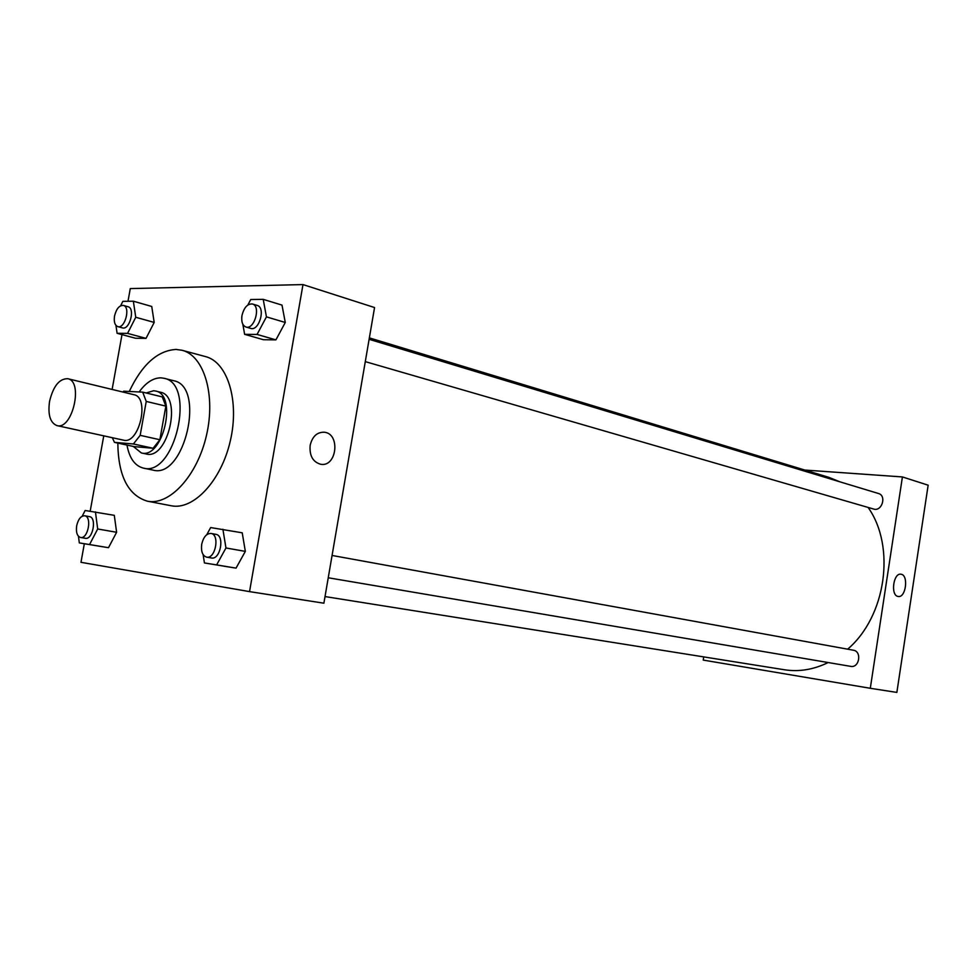 <?xml version="1.0" encoding="UTF-8"?>
<svg xmlns="http://www.w3.org/2000/svg" width="977" height="977" viewBox="0 0 977 977"><rect width="100%" height="100%" fill="white"/><g stroke="black" fill="none" stroke-linecap="round" stroke-linejoin="round"><path stroke-width="1.47" d="M49.558 401.364C53.271 386.135 59.341 378.575 67.755 378.71C83.692 381.262 72.408 430.283 56.959 425.606C50.193 422.858 47.726 414.785 49.558 401.364M67.755 378.71L133.922 394.708C150.14 397.37 139.198 444.853 123.456 440.151L56.959 425.606M142.691 392.131L162.267 396.906L165.858 406.127L159.862 439.735L153.108 448.26L134.093 446.611L114.48 442.361L133.409 443.973L140.175 435.339L146.232 401.425L142.691 392.131L123.676 391.203L122.821 392.021M114.48 442.361L112.294 437.708M133.299 446.44L141.335 452.937C163.037 459.361 177.912 394.757 155.587 391.032L153.658 390.751L146.123 392.974M155.587 391.032L160.411 392.217C182.76 395.954 167.922 460.399 146.184 453.975L141.335 452.937M153.108 448.26L133.409 443.973M165.858 406.127L146.232 401.425M159.862 439.735L140.175 435.339M126.973 445.072C129.391 458.189 134.863 465.87 143.363 468.105C174.859 477.326 196.401 383.766 164.038 378.282L161.01 377.843C153.255 377.83 145.964 382.532 139.137 391.96M143.363 468.105L153.023 470.108C184.592 479.328 206.025 386.22 173.613 380.7L164.038 378.282M117.814 443.082C118.254 475.946 128.097 495.315 147.356 501.177C169.485 505.891 197.317 475.762 206.477 435.339C215.917 394.989 204.059 355.713 182.101 350.279L176.055 349.436C157.602 350.56 142.007 364.568 129.269 391.472M182.101 350.279L205.561 356.605C227.629 362.076 239.658 400.973 230.328 440.835C221.29 480.769 193.458 510.482 171.219 505.756L147.356 501.177M242.821 324.181L244.629 334.342L263.46 339.727L275.917 339.874L285.272 322.483L281.999 305.105L263.216 299.353L250.747 299.524L247.84 305.019M203.118 554.594L204.425 562.947L236.043 568.125L245.337 551.382L242.223 532.807L210.653 527.568L206.758 534.712M84.327 543.749L80.981 562.312L249.538 591.622L302.992 284.588L130.283 288.581L127.999 301.282M121.991 334.61L112.123 389.444M103.757 435.84L90.189 511.179M115.958 325.402L117.093 333.291L135.522 338.25L146.025 338.372L154.195 322.422L151.74 306.473L133.348 301.197L122.858 301.356L120.623 305.789M78.465 536.275L79.308 542.907L108.496 547.694L116.617 532.282L114.297 515.331L85.146 510.495L82.178 516.235M249.538 591.622L323.888 603.2L374.557 307.547L302.992 284.588M310.161 445.304C312.347 436.414 317.061 432.054 324.291 432.213C340.607 433.629 336.918 467.262 320.786 464.295C312.848 462.036 309.306 455.709 310.161 445.304C312.347 436.414 317.061 432.054 324.291 432.213C340.594 433.629 336.918 467.262 320.774 464.295M369.367 337.883L828.826 477.338L839.927 481.832M868.126 507.454C895.97 546.729 886.078 616.487 847.645 649.18M828.13 662.54C813.658 669.624 799.113 672.029 784.507 669.77L325.023 596.568M369.123 339.312L878.421 493.483C886.896 495.62 881.901 511.875 873.633 509.041L365.288 361.624M332.07 555.461L853.385 650.218C862.141 651.39 859.333 668.244 850.698 666.363L328.235 577.773M703.721 656.898L703.22 660.086L870.299 688.284L902.418 476.935L804.853 470.059M870.299 688.284L896.862 692.412L928.15 485.19L902.418 476.935M897.948 596.422C890.328 595.274 893.43 572.559 900.965 574.232C908.83 574.842 905.935 598.144 898.205 596.471L897.948 596.422C890.328 595.274 893.43 572.559 900.965 574.232L900.965 574.232C908.83 574.842 905.935 598.144 898.193 596.471M79.308 542.907L89.554 544.555L97.688 528.984L95.441 511.899M84.657 515.771L89.42 516.625C97.077 517.431 92.815 540.11 85.353 538.29L80.566 537.484C77.134 536.239 75.84 532.318 76.67 525.748C78.245 519.141 80.908 515.819 84.657 515.771C92.302 516.577 88.028 539.304 80.566 537.484M98.189 546.045L108.496 547.694L116.617 532.282L97.688 528.984M116.617 532.282L114.297 515.331M108.496 547.694L89.554 544.555M204.425 562.947L216.638 564.901L225.956 547.975L222.89 529.241M201.787 543.823L201.604 544.971M210.983 533.454L215.88 534.346C224.966 535.372 220.387 560.102 211.496 557.977L206.587 557.146C202.495 555.73 200.871 551.431 201.714 544.25C203.436 537.02 206.526 533.43 210.983 533.454C220.069 534.48 215.477 559.271 206.587 557.146M223.806 566.172L236.043 568.125L245.337 551.382L225.956 547.975M245.337 551.382L242.223 532.807M236.043 568.125L216.638 564.901M117.093 333.291L127.56 333.377L135.754 317.269L133.348 301.197M123.395 305.422L128.048 306.741C135.473 308.268 129.587 330.397 122.43 327.881L117.777 326.611C114.822 325.317 113.735 321.799 114.529 316.035C116.348 308.781 119.304 305.239 123.395 305.422C130.808 306.949 124.922 329.127 117.777 326.611M135.522 338.25L146.025 338.372L154.195 322.422L135.754 317.269M154.195 322.422L151.74 306.473M146.025 338.372L127.56 333.377M244.629 334.342L257.061 334.439L266.44 316.866L263.216 299.353M241.844 316.353L241.71 317.904M252.445 303.994L257.195 305.435C265.964 307.462 259.137 331.472 250.686 328.394L245.923 327.014C242.479 325.512 241.172 321.689 241.978 315.522C244.03 307.474 247.511 303.639 252.445 303.994C261.201 306.021 254.362 330.092 245.923 327.014M263.46 339.727L275.917 339.874L285.272 322.483L266.44 316.866M285.272 322.483L281.999 305.105M275.917 339.874L257.061 334.439"/></g></svg>
